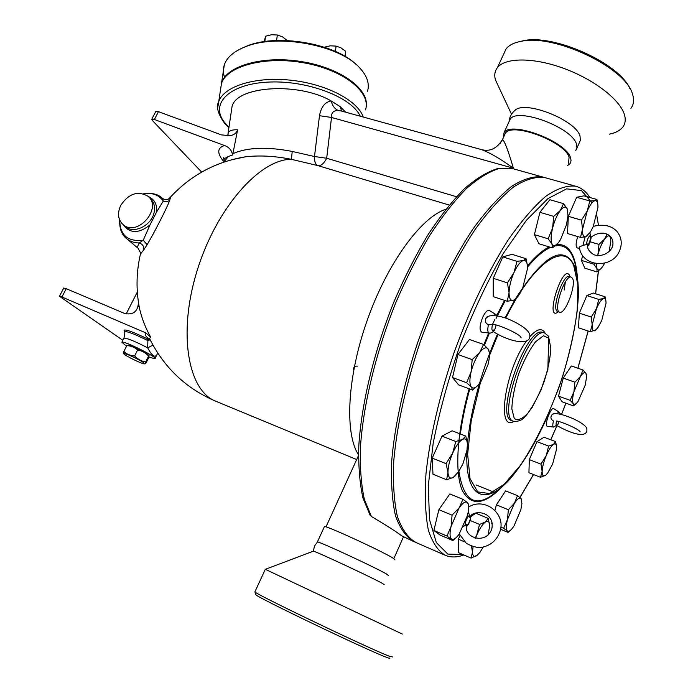 <?xml version="1.0" encoding="UTF-8"?>
<svg xmlns="http://www.w3.org/2000/svg" width="693" height="693" viewBox="0 0 693 693"><rect width="100%" height="100%" fill="white"/><g stroke="black" fill="none" stroke-linecap="round" stroke-linejoin="round"><path stroke-width="1.04" d="M388.236 575.389L386.46 573.986C376.412 567.974 319.984 541.761 317.498 541.935L317.299 542.117M384.191 584.649L382.319 583.35C372.228 577.641 316.233 551.507 313.366 551.16L314.457 546.101L317.498 541.935M389.683 658.021C390.419 658.653 389.249 658.376 386.166 657.181C367.143 650.173 258.151 597.929 255.96 594.837L254.868 591.891L265.315 569.308L402.33 634.069M392.472 656.938L388.92 656.054C369.499 648.778 257.112 594.958 254.963 591.961M575.779 150.424L576.974 147.557L576.446 144.014C571.933 127.365 517.359 107.138 510.178 119.205L509 121.777M576.152 149.913L580.344 140.41L579.998 135.984C575.978 120.599 527.503 100.857 515.739 109.667L513.47 111.712M629.946 88.661C619.152 63.176 553.941 33.87 523.536 40.696L518.823 41.788M630.907 108.273C633.558 104.825 634.234 100.606 632.952 95.617L632.501 94.144C625.952 67.793 554.469 33.723 521.457 41.259C514.215 42.55 509.104 45.08 506.115 48.839L503.62 54.245M609.407 134.147C615.523 132.909 619.94 130.613 622.66 127.252C625.251 123.934 625.874 119.837 624.523 114.96C620.452 99.991 594.299 79.574 563.972 68.46C533.645 57.259 505.292 57.415 497.427 67.628C494.776 71.024 494.118 75.121 495.46 79.912L499.038 87.552M357.484 366.147C354.851 365.869 353.534 366.952 353.534 369.386M123.64 353.439L123.856 351.498C126.784 354.253 130.388 355.726 134.65 355.907C137.699 359.225 141.372 361.235 145.669 361.945L145.79 363.496L148.7 357.675L149.125 355.873L148.614 356.072C145.617 352.772 141.952 350.745 137.621 350.008C134.659 347.245 131.055 345.79 126.819 345.625L127.365 345.365M143.26 362.404C138.392 358.974 122.886 352.061 123.848 353.742C123.804 355.059 141.433 363.808 144.257 363.868L143.26 362.404M128.11 345.322L128.5 345.305C133.931 346.821 140.229 349.766 147.401 354.132L149.056 355.76M148.614 356.072L145.669 361.945M137.621 350.008L134.65 355.907M126.819 345.625L123.856 351.498M345.036 56.384L345.634 51.291L340.965 47.852L336.062 46.093L330.214 45.825L324.324 47.202M287.266 40.549L282.449 36.807L277.339 35.005L271.569 34.745L265.575 36.201L264.146 41.649M335.421 51.447L336.062 46.093M264.821 41.554L265.575 36.201M276.576 40.515L277.339 35.005M231.644 159.737L245.599 156.791C259.624 155.18 274.904 156.02 291.424 159.321L317.844 165.601C320.937 166.086 323.882 163.643 326.68 158.264L314.492 156.523L292.221 151.438C267.082 146.595 247.306 147.34 232.9 153.681L232.519 155.041L228.413 156.436L223.848 162.119M449.22 205.059L317.844 165.601C315.454 164.605 314.336 161.582 314.492 156.523L319.482 115.705L331.514 117.455C331.176 112.716 333.472 110.404 338.383 110.525L341.303 110.993M481.167 149.515L481.401 149.575C489.951 152.72 500.615 158.931 513.374 168.208C508.333 150.883 504.721 141.311 502.52 139.484L501.689 141.155M357.683 457.337L358.489 455.838M358.506 454.842C344.412 433.168 347.193 376.42 367.463 319.594C387.647 262.734 421.275 217.126 445.833 209.269M365.488 109.91C371.431 92.628 344.352 70.305 305.085 63.046C265.878 55.57 226.966 65.818 221.474 83.524L220.53 89.683M356.289 64.64C335.334 43.65 277.936 33.515 247.548 45.764L241.207 48.527M224.549 77.269C223.059 72.99 222.99 68.815 224.341 64.752C227.035 57.095 234.277 51.013 246.058 46.5C278.283 33.446 339.795 45.236 359.632 67.81C367.117 75.849 369.741 83.671 367.515 91.277M366.199 106.289C368.997 88.912 340.41 67.94 302.061 61.677C263.764 55.223 226.983 65.54 221.595 82.736L220.651 88.903M553.534 427.079L547.505 426.282C543.581 426.55 550.944 406.107 553.828 408.697L559.017 412.04M558.705 421.578L558.004 424.281L553.672 427.096C552.59 426.801 552.52 424.757 553.464 420.98C550.614 419.256 550.181 417.117 552.156 414.544L553.924 413.747M468.26 511.945L469.551 515.228C469.04 517.316 469.274 517.784 470.252 516.64C473.423 509.52 495.001 511.243 491.865 528.655C486.677 544.958 463.799 538.279 466.415 525.346C466.562 523.891 466.138 523.917 465.142 525.424L463.617 526.325M488.461 324.8L492.42 324.575C491.242 330.691 492.143 332.051 495.149 328.655L494.49 330.119C492.654 332.328 490.973 333.307 489.44 333.056C487.647 332.657 487.318 329.911 488.461 324.8C485.732 323.51 484.823 321.439 485.724 318.572L488.184 316.251M489.171 333.021L482.051 332.302C479.244 330.899 479.452 325.901 482.675 317.316C485.247 311.963 487.5 309.702 489.449 310.533L495.642 314.371M495.149 328.655L496.101 325.13M589.882 232.857L590.462 235.412C589.899 237.716 590.09 238.314 591.025 237.223C602.122 228.768 614.83 234.364 612.725 245.859C610.342 253.569 600.121 257.571 593.442 254.487C589.093 251.542 587.092 248.354 587.439 244.95C587.543 243.667 587.222 243.572 586.469 244.655L583.021 245.305L579.279 247.046C581.687 266.424 608.697 268.572 617.844 254.175C622.686 245.816 622.34 238.167 616.796 231.237C611.278 225.571 603.456 223.934 593.338 226.334M579.409 248.172L577.555 248.042C575.606 247.245 575.666 243.416 577.737 236.564M455.18 475.944L453.309 477.408L458.705 471.612L463.011 463.608L467.281 449.125L467.576 444.819C467.368 439.709 465.67 437.907 462.491 439.423L465.783 436.07L467.55 444.118M452.607 453.231L455.803 441.519L462.491 439.423C459.164 441.458 455.873 446.058 452.607 453.231C449.488 460.568 447.955 466.969 447.999 472.435L446.058 463.66L452.607 453.231M453.309 477.408L446.613 479.773L447.999 472.435C448.31 477.494 450.086 479.158 453.309 477.408M477.824 385.464L472.583 390.046L471.335 387.041C473.38 389.154 476.23 387.811 479.877 383.012L481.436 380.691L488.158 364.206L489.154 358.87C489.717 354.184 489.371 350.901 488.123 349.012L489.232 352.191M479.625 352.581L483.584 344.438L488.123 349.012C486.183 346.656 483.35 347.843 479.625 352.581C475.892 357.779 473.05 364.189 471.11 371.82L472.176 359.615L479.625 352.581M471.335 387.041L466.64 382.727L471.11 371.82C469.421 379.322 469.499 384.398 471.335 387.041M516.155 298.432L513.539 300.208C515.557 299.419 517.714 297.132 520.001 293.347L522.695 288.071L527.529 268.468C527.564 262.621 526.143 259.979 523.267 260.551L526.056 258.723L527.408 265.419M507.25 301.273L509.052 292.689C509.121 298.518 510.611 301.022 513.539 300.208L507.25 301.273L493.225 296.639L493.251 278.3L502.806 256.886L516.995 261.339L523.267 260.551C520.244 261.668 517.134 265.696 513.946 272.635L516.995 261.339M509.052 292.689L507.449 282.883L513.946 272.635C510.88 279.816 509.251 286.495 509.052 292.689M557.865 243.278L552.468 247.895L551.957 243.875C553.473 246.595 555.812 245.954 558.956 241.952L560.498 239.657L566.51 224.671L567.991 215.497L567.264 208.965L567.827 211.07M548.128 238.782L552.581 228.101C550.848 235.403 550.64 240.662 551.957 243.875L548.128 238.782L534.416 234.641L539.908 212.327L549.861 199.714L563.565 203.655L567.264 208.965C565.843 206.029 563.53 206.531 560.334 210.455L563.565 203.655M552.581 228.101L553.716 216.372L560.334 210.455C557.094 214.847 554.513 220.729 552.581 228.101M580.483 237.387L582.544 229.279C582.328 234.754 583.367 237.275 585.663 236.841L580.483 237.387L567.498 233.524L568.338 216.32L581.47 220.149L587.231 211.001L582.544 229.279L581.47 220.149M587.534 235.681L585.663 236.841L590.263 232.276L593.286 226.455L597.964 207.346C598.016 202.642 597.019 200.416 594.958 200.675L596.916 199.489L597.73 203.725M587.231 211.001L589.804 200.979L594.958 200.675C592.576 201.403 590.003 204.842 587.231 211.001M596.413 263.721L596.942 268.555L593.832 264.189L594.308 263.375M597.661 255.63L597.903 254.773L597.687 255.63M601.03 268.529L597.063 271.951L596.942 268.555C598.085 270.868 599.991 270.201 602.65 266.554L604.686 263.158M609.078 251.767L610.802 241.329L610.628 238.6M598.986 244.404L604.66 239.024C601.922 243.018 599.67 248.259 597.903 254.773L598.986 244.404L590.332 241.822M609.433 235.62L610.308 237.361C609.242 234.884 607.354 235.438 604.66 239.024L606.99 234.104M591.268 317.056L596.465 308.68L592.194 324.887L591.268 317.056L579.331 313.167L586.85 295.608L598.778 299.402L603.395 298.536C601.273 299.601 598.96 302.988 596.465 308.68L598.778 299.402M596.101 329.807L590.271 331.704L592.194 324.887C591.969 329.53 592.87 331.445 594.906 330.648L597.868 327.728L601.749 320.487L606.037 303.213C606.054 299.489 605.171 297.929 603.395 298.536L605.11 296.777L605.855 300.623M574.904 382.189L580.37 376.55L573.925 391.779L574.904 382.189L563.236 378.083L571.379 365.973L582.986 369.993L585.975 373.458C584.857 371.708 582.995 372.739 580.37 376.55L582.986 369.993M576.238 403.482L573.501 405.907L573.224 403.638L570.14 400.337L573.925 391.779C572.444 397.669 572.21 401.628 573.224 403.638C574.228 405.084 575.822 404.365 578.023 401.49L585.187 385.308L586.529 377.252L585.975 373.458L586.399 374.8M548.622 446.093L553.525 444.352C551.195 446.032 548.761 449.792 546.214 455.639L548.622 446.093L536.954 441.666L544.031 437.231L555.578 441.58L556.583 446.37M542.134 471.283L540.982 464.137L546.214 455.639C543.754 461.607 542.394 466.822 542.134 471.283C542.073 475.415 543.165 476.775 545.4 475.363L540.488 477.278L542.134 471.283M556.652 448.709L556.652 448.709C556.774 444.542 555.734 443.087 553.525 444.352L555.578 441.58M546.075 474.818L547.713 472.998L552.616 464.085L556.652 448.761M517.515 495.668L521.075 498.518C519.603 497.245 517.385 498.821 514.405 503.257L517.515 495.668L505.604 490.878L496.396 504.833L508.376 509.736L514.405 503.257L507.441 519.637L508.376 509.736M510.256 530.457L508.073 532.406L507.302 530.968L503.629 528.3L507.441 519.637C505.985 525.64 505.933 529.417 507.302 530.968C508.497 531.929 510.247 530.951 512.534 528.049L514.007 525.944L520.815 509.883L521.924 503.664L521.075 498.518L521.786 500.095M488.167 518.355L489.665 525.822C489.561 521.526 488.132 520.252 485.386 521.994L488.167 518.355L475.805 513.218L470.945 516.536M475.155 538.305L476.732 535.109L479.539 524.428L485.386 521.994C482.51 524.203 479.625 528.577 476.732 535.109L475.433 538.392M473.059 546.742L472.505 552.018L471.457 546.197M488.123 534.987L489.665 525.822M477.65 554.92L471.119 558.116L472.505 552.018C472.704 556.254 474.185 557.415 476.975 555.483L479.911 552.39L483.203 547.158M446.613 479.773L432.969 474.22L432.25 458.125L446.058 463.66M432.25 458.125L441.995 436.122L455.803 441.519M441.995 436.122L452.139 430.786L465.783 436.07M472.583 390.046L458.653 384.91L452.512 377.538L457.943 354.53L472.176 359.615M452.512 377.538L466.64 382.727M457.943 354.53L469.456 339.492L483.584 344.438M493.251 278.3L507.449 282.883M502.806 256.886L512.032 254.348L526.056 258.723M539.908 212.327L553.716 216.372M568.338 216.32L576.68 197.262L583.948 195.833L596.916 199.489M576.68 197.262L589.804 200.979M593.832 264.189L581.436 260.395L584.823 268.174L597.063 271.951M586.85 295.608L593.312 293.035L605.11 296.777M579.331 313.167L578.464 327.798L590.271 331.704M570.14 400.337L558.532 396.171L562.032 401.767L573.501 405.907M540.982 464.137L529.305 459.615L528.932 472.747L540.488 477.278M500.597 529.287L508.073 532.406M492.299 523.856L491.718 523.336L492.264 523.561M500.883 527.156L503.629 528.3M491.718 523.336L492.021 522.132M495.019 510.282L496.396 504.833M464.518 541.813L458.402 539.197L458.757 552.754L471.119 558.116M470.062 520.452L479.539 524.428M458.402 539.197L459.979 535.542M534.416 234.641L538.946 243.771L552.468 247.895M581.436 260.395L582.588 255.925M558.532 396.171L563.236 378.083M529.305 459.615L536.954 441.666M455.907 537.837L452.858 540.549L446.994 536.061L451.117 526.325L452.07 515.194L459.13 507.882L462.95 499.324L467.333 502.503C465.419 501.082 462.681 502.875 459.13 507.882L451.117 526.325C449.566 533.073 449.705 537.292 451.515 538.998C453.361 540.15 455.881 538.565 459.087 534.242L467.576 515.211L468.468 510.533C468.962 506.418 468.589 503.742 467.333 502.503L468.537 504.348M452.858 540.549L439.925 534.996L433.887 530.44L446.994 536.061M433.887 530.44L438.877 509.658L452.07 515.194M438.877 509.658L449.852 493.927L462.95 499.324M565.384 281.947L564.18 290.046M414.587 541.891L414.171 541.727C406.341 537.274 400.138 528.698 395.556 515.99C392.099 500.926 390.852 482.233 391.796 459.927C394.889 424.341 404.201 382.285 418.659 339.717C434.061 297.47 453.222 258.645 473.224 228.612C486.547 210.377 499.332 196.301 511.573 186.391C523.224 179.019 533.558 175.883 542.567 176.975L544.005 177.391M572.574 278.439C576.42 285.161 565.176 314.717 559.719 312.188C552.754 311.174 564.864 274.281 571.249 277.122L572.574 278.439M444.568 554.998L415.991 542.515C408.186 538.089 402.009 529.521 397.461 516.813C394.031 501.749 392.81 483.056 393.78 460.741C396.916 425.138 406.254 383.056 420.72 340.454C436.131 298.163 455.284 259.312 475.268 229.244C488.582 210.984 501.351 196.89 513.574 186.963C525.199 179.574 535.498 176.42 544.481 177.503L545.452 177.78M143.52 193.806C151.602 192.602 157.796 194.014 162.11 198.059L162.24 198.163C165.09 200.26 167.81 200.121 170.409 197.765L168.165 199.108M140.454 253.984L143.832 249.801C144.127 246.465 142.628 244.17 139.319 242.922C137.682 245.72 137.249 247.488 138.02 248.207L138.418 248.527M143.832 249.801L147.133 244.707L143.26 240.194L139.319 242.922C134.624 242.948 130.57 241.666 127.174 239.085L138.02 248.207L140.679 253.04C136.252 271.474 135.871 289.96 139.527 308.515C141.874 318.615 145.599 328.17 150.702 337.179L145.833 332.891C144.205 333.931 145.487 336.287 149.662 339.934L146.907 338.6C133.636 332.146 126.005 329.34 124.021 330.171L124.16 330.674M162.24 198.163L163.271 201.091L166.242 201.784L169.672 200.554L170.409 197.765M119.707 220.14C119.993 235.291 127.85 241.978 143.26 240.194L150 224.904L156.609 212.006L163.271 201.091C158.723 194.811 152.157 192.385 143.572 193.823M147.133 244.707C155.093 231.107 166.121 209.503 169.672 200.554M122.852 340.306L59.451 296.257L61.92 297.002L66.251 288.686L124.549 313.453C133.047 315.202 137.664 311.737 138.409 303.058L138.539 304.582M138.409 303.058L139.527 308.515M150.632 340.739L149.541 338.513L150.702 337.179M120.799 205.249C128.777 193.616 137.768 190.575 147.782 196.119C163.011 207.536 137.708 237.283 123.319 224.801C117.949 219.854 117.1 213.34 120.799 205.249M338.383 110.525C334.823 109.078 332.423 105.89 331.185 100.961C298.726 81.878 236.634 85.932 232.051 106.505L231.323 111.408M319.482 115.705C321.128 106.887 325.034 101.966 331.185 100.961L340.116 106.601L345.712 112.205M413.175 541.285L401.689 535.819C396.318 531.704 386.226 525.259 371.413 516.476L369.819 514.795M66.251 288.686L63.739 288.037M146.907 338.6L147.878 340.609L149.662 339.934M232.519 155.041C231.843 150.398 229.184 147.237 224.549 145.53C217.091 147.834 216.857 153.231 223.839 161.72M223.882 161.443L224.281 158.74L228.413 156.436M201.672 172.098L152.252 120.365L151.784 119.187L154.392 119.491L158.454 111.686L221.336 134.875L229.833 135.681C233.853 135.118 236.452 133.151 237.612 129.773C232.493 129.608 229.34 130.605 228.144 132.77L227.754 135.88M237.612 129.773L232.9 153.681M356.687 459.537L216.216 401.403C188.253 391.424 177.529 334.017 196.985 271.067C216.181 208.073 260.022 158.862 291.424 159.321L292.221 151.438M158.454 111.686L155.752 111.564M61.92 297.002L145.833 332.891M158.264 353.889L157.666 353.673M154.392 119.491L224.549 145.53M152.954 345.14L147.687 347.86C151.871 355.838 155.007 358.047 157.086 354.495M147.878 340.609L147.687 347.86C135.464 341.493 127.555 338.245 123.96 338.106C124.896 333.654 125.061 331.523 124.454 331.73C126.698 331.011 134.503 333.974 147.878 340.609M138.427 304.158L138.314 306.583M126.524 346.214L121.881 342.221C123.865 340.471 158.714 357.848 154.929 358.688L148.865 357.138M568.529 163.219L569.092 157.19C564.57 141.493 512.162 121.925 505.396 133.177L504.305 135.585M500.121 143.434L501.931 140.358M341.675 111.097L340.116 106.601M395.001 559.918L393.381 558.324C383.463 551.845 326.62 525.658 324.445 526.541L324.298 526.853M567.472 165.618L569.863 163.817L570.737 162.309L571.049 160.1L570.46 157.562C565.783 141.207 511.131 120.799 504.097 132.528L503.213 137.976M456.488 196.725L326.68 158.264L331.514 117.455L513.374 168.208L513.132 168.745M560.533 414.189L559.078 412.075L556.765 413.565M558.393 423.38C556.245 426.342 555.604 425.597 556.47 421.145M470.625 516.268C470.348 520.443 468.927 523.769 466.389 526.247M465.142 525.424C465.419 520.997 466.883 517.602 469.551 515.228M497.037 315.713L495.772 314.449L493.182 315.289M585.074 236.98L583.021 245.305M586.469 244.655C587.049 239.717 588.374 236.634 590.462 235.412M591.138 237.11C590.696 241.467 589.466 244.516 587.465 246.266M559.641 312.162L557.83 311.573C550.848 310.542 562.941 273.683 569.351 276.524L569.429 276.55M570.01 276.732L569.577 275.45C562.638 262.378 543.936 323.362 558.411 311.763M505.725 318.122C533.61 261.911 564.301 241.857 573.769 265.757L577.884 284.667L577.191 310.94C574.462 331.289 569.689 352.858 562.872 375.667C551.472 409.797 536.304 441.9 520.088 465.748L504.175 484.312L489.57 493.546L477.72 491.9L470.027 478.646L467.645 454.313L471.205 420.928L480.57 382.025M489.414 355.717L498.076 334.398M545.14 333.229L544.828 332.64C541.709 327.659 536.72 329.002 529.85 336.677M526.23 341.389C505.084 370.253 496.171 432.189 513.877 421.387M513.582 421.283L511.91 420.651C494.014 417.671 526.81 324.445 542.948 332.484L543.165 332.562M545.027 333.186L544.854 333.134C528.794 325.104 495.971 418.338 513.799 421.361C523.717 421.786 525.58 415.705 532.155 407.397L540.886 390.332L547.877 369.49L548.691 336.356L544.854 333.134L543.139 332.553M548.917 338.227L550.84 348.388C550.251 358.368 547.946 369.655 543.927 382.25C539.137 394.594 533.827 404.851 527.988 413.045C522.314 419.1 517.749 420.92 514.275 418.494L511.841 408.948C512.179 398.856 514.483 387.092 518.736 373.648C523.873 360.507 529.495 349.878 535.594 341.753L543.52 335.75L548.917 338.227M598.397 270.937L595.538 293.745M588.114 330.994L577.875 368.226M565.886 403.153L561.512 414.431M556.929 425.615L550.744 439.752M533.437 474.514L519.906 497.453M462.829 554.521L447.808 554.088L436.321 542.55L429.504 519.603L428.283 485.888L433.186 443.234C439.501 411.218 448.596 378.127 460.481 343.962C473.631 310.499 487.941 280.258 503.43 253.231L526.385 220.287L547.929 198.596L566.631 188.843L581.514 190.618L592.039 202.798M589.856 197.496C586.139 191.528 581.349 187.751 575.485 186.166C566.969 185.23 557.103 188.574 545.885 196.214C534.034 206.41 521.578 220.816 508.506 239.431C488.825 270.053 469.741 309.528 454.158 352.382C439.475 395.53 429.695 438.045 425.978 473.882C424.601 496.318 425.389 515.055 428.352 530.093C432.441 542.723 438.158 551.169 445.512 555.414C451.091 557.596 457.207 557.441 463.851 554.963M577.373 277.555C576.827 268.581 575.311 261.27 572.834 255.622C569.239 247.566 563.825 243.884 556.583 244.594M549.237 246.907C542.619 250.147 535.36 256.479 527.46 265.904M504.565 300.381L496.786 315.376M494.655 319.802L492.402 324.645M488.773 332.848L483.887 344.69M469.118 388.764C456.756 433.662 454.608 472.713 462.222 490.272C471.11 506.869 484.961 505.136 503.776 485.057M555.058 245.946C562.985 244.482 568.866 248.025 572.695 256.592C575.173 262.205 576.671 269.482 577.208 278.413M504.201 484.286C479.513 510.187 464.414 505.855 458.905 471.318M460.369 433.974C462.257 419.967 465.384 404.972 469.759 388.998M484.424 345.157L489.423 333.056M496.058 318.451L505.24 300.606M527.52 267.056C536.01 256.904 543.728 250.338 550.684 247.358M497.479 334.078C480.769 373.077 470.772 409.476 467.489 443.295C462.066 503.465 489.232 509.312 517.974 468.866C527.494 455.89 536.503 440.22 545.01 421.872L558.22 389.561C568.78 359.528 576.723 324.887 578.248 297.644L578.248 297.644C578.75 283.524 577.304 272.566 573.908 264.787C562.811 244.153 543.234 255.639 515.194 299.263M515.072 299.463L505.076 317.896M148.692 196.968L150.009 198.181C153.517 201.282 154.972 205.509 154.366 210.863C153.101 224.428 134.581 234.632 125.632 226.784L123.319 224.801M150 224.904C138.773 233.844 129.73 233.688 122.878 224.437M148.207 196.491C154.478 199.203 157.276 204.374 156.609 212.006M119.69 220.105C119.387 228.959 121.881 235.282 127.174 239.085L125.883 237.985M228.985 127.14L225.546 123.579C209.217 105.319 227.053 84.676 266.303 82.216C305.379 79.444 351.472 96.717 360.265 116.216M363.227 117.03C357.839 100.537 326.178 83.87 290.61 80.18C255.033 76.36 223.726 86.348 218.693 101.715L217.767 107.432M371.413 516.476L364.414 499.558C361.226 485.178 359.892 467.888 360.421 447.687C363.089 405.284 375.935 352.061 395.928 302.391C406.41 278.066 417.688 255.734 429.764 235.403C442.013 216.666 454.158 201.126 466.198 188.791C477.927 178.491 488.816 171.751 498.873 168.572L513.331 168.806M123.813 338.392L121.881 342.221M124.593 332.198L124.021 330.171M313.366 551.16L265.341 569.325M509.138 121.171C509.572 116.745 511.772 112.907 515.739 109.667M523.536 40.696L521.457 41.259M506.115 48.839L497.427 67.628M511.521 114.258L495.46 79.912M144.629 363.851L145.296 363.808M123.848 353.742L123.545 353.3M128.5 345.305L127.183 345.374M341.233 110.975L481.401 149.575C489.899 151.914 496.942 148.545 502.52 139.484L505.396 133.177M247.548 45.764L246.058 46.5M221.595 82.736L224.341 64.752M466.406 526.879C468.91 524.237 470.434 520.59 470.98 515.93M556.21 421.093C557.614 420.192 578.681 428.638 580.18 431.852L579.738 431.263M552.156 414.544C554.4 412.084 564.457 414.795 574.064 419.092C580.89 422.418 585.074 425.346 586.633 427.876C588.781 436.278 578.976 437.733 556.981 425.649L550.805 439.778M468.676 506.947C484.728 497.132 504.712 512.95 500.528 529.634C497.773 539.423 491.467 545.356 481.618 547.418C477.382 547.92 472.271 546.56 466.294 543.329L459.294 533.939M492.827 324.584C496.283 323.449 521.534 334.615 521.127 337.863L520.521 336.824M493.199 331.575C509.65 342.229 532.83 346.647 529.573 333.887C527.451 329.452 521.041 324.792 510.343 319.915C498.492 314.7 487.118 314.25 485.724 318.572M587.543 246.951L591.363 236.893M476.056 484.927L494.109 492.229M571.249 277.122L569.377 276.533M519.975 497.513L533.506 474.54M561.573 414.449L565.938 403.179M577.927 368.243L588.184 331.011M595.616 293.771L598.509 270.842M598.431 225.026L596.803 215.679M544.481 177.503L575.485 186.166M231.237 159.849L245.599 156.791C215.783 161.686 190.558 175.312 169.932 197.67C168.668 199.567 166.502 200.008 163.435 199.004M150.164 339.787L149.541 338.513C163.938 367.481 185.854 388.314 215.289 401.013M221.474 83.524L218.693 101.715C215.93 106.514 217.871 113.687 224.506 123.233L228.907 127.659M370.209 515.436L362.95 497.99C359.684 483.376 358.307 465.965 358.818 445.764C361.46 403.439 374.229 350.658 394.1 301.455C404.53 277.356 415.757 255.232 427.789 235.083C440.02 216.511 452.2 201.074 464.336 188.773C476.221 178.465 487.43 171.691 497.964 168.46L512.309 168.52L542.567 176.975M224.108 159.927C223.285 157.891 223.137 157.068 223.674 157.476L224.281 158.74L223.778 162.136M229.833 135.681L228.006 135.689L228.144 132.77L232.051 106.505M59.451 296.257L63.773 287.959M151.784 119.187L155.838 111.4M155.067 358.411L156.609 355.318M126.169 313.972L137.327 292.013M324.445 526.541L317.429 541.926M358.307 455.977L325.987 526.897M403.413 536.988L393.858 558.619M510.178 119.205L504.097 132.528"/></g></svg>
